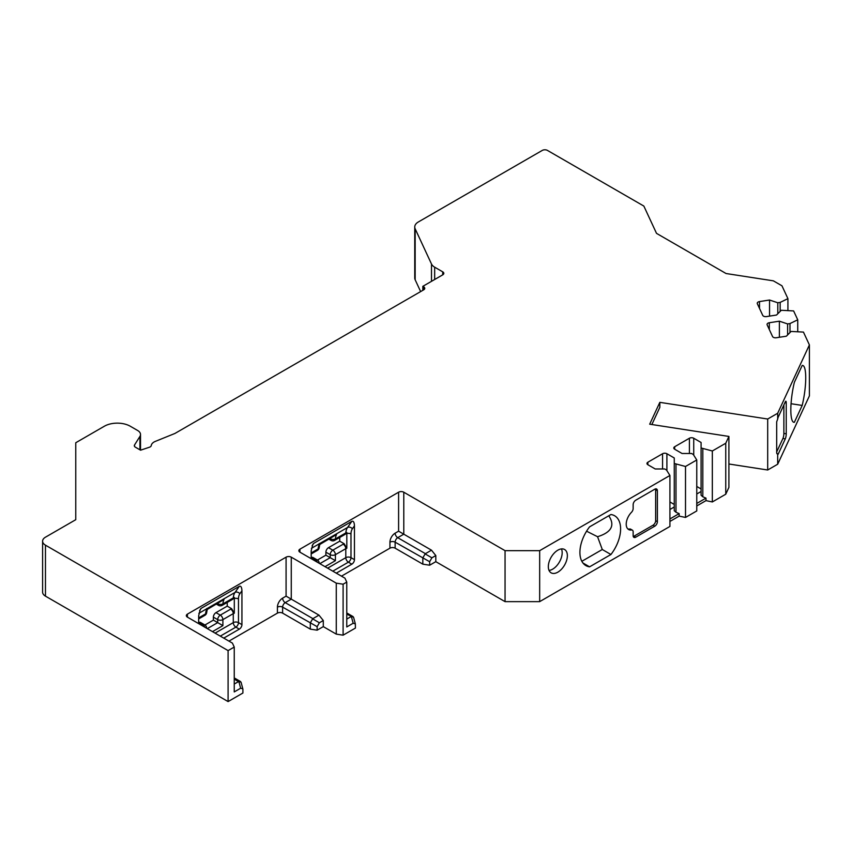 <?xml version="1.0" encoding="UTF-8"?>
<svg xmlns="http://www.w3.org/2000/svg" width="852" height="852" viewBox="0 0 852 852"><rect width="100%" height="100%" fill="white"/><g stroke="black" fill="none" stroke-linecap="round" stroke-linejoin="round"><path stroke-width="1.28" d="M776.683 451.922L782.924 438.482A3.674 0.777 98.8 0 0 783.872 433.434L783.872 404.924M627.828 528.9A11.63 6.709 120 0 0 629.756 529.007A3.674 2.119 -60 0 1 630.65 529.167L632.386 530.168A3.674 2.119 120 0 0 631.481 530.008A11.63 6.709 120 0 1 628.627 529.518A11.63 6.709 120 0 1 631.481 512.297A3.674 2.119 120 0 0 633.142 508.537L633.142 504.703A3.674 2.119 -60 0 1 635.741 500.209L654.783 489.208A3.674 2.119 -60 0 1 656.615 489.027A3.674 2.119 -60 0 1 657.382 490.709L655.646 489.708A3.674 2.119 120 0 0 655.539 488.91M633.26 536.494A3.674 2.119 120 0 0 634.016 536.185L653.047 525.194A3.674 2.119 120 0 0 655.646 520.689L655.646 489.708M204.927 627.242A3.674 2.119 -120 0 0 202.989 625.134L198.665 622.631A3.674 2.119 -60 0 1 200.497 622.45L204.821 624.942A3.674 2.119 -60 0 0 202.989 625.134L202.126 625.624M204.927 625.006L213.373 620.128L222.894 625.624L222.894 619.628A3.674 2.119 180 0 1 217.707 619.628L213.373 617.136L213.373 620.128M213.373 617.136A3.674 2.119 -60 0 1 215.971 612.641L227.228 606.145L227.228 602.428M317.445 562.288A3.674 2.119 -120 0 0 315.506 560.169L311.182 557.666A3.674 2.119 -60 0 1 313.014 557.485L317.338 559.988A3.674 2.119 -60 0 0 315.506 560.169L314.644 560.669M317.445 560.052L325.89 555.174L325.89 552.171A3.674 2.119 -60 0 1 328.489 547.676L339.735 541.18L339.735 537.474M42.6 541.18A9.787 5.655 0 0 0 45.465 545.173L228.091 650.608L234.247 647.062L234.247 691.92L240.647 688.224L242.82 688.799L242.905 689.513L242.905 693.027L228.091 701.579L45.465 596.144A9.787 5.655 0 0 1 42.6 592.151L42.6 541.18A9.787 5.655 0 0 1 45.465 537.186L75.764 519.688L75.764 442.742L104.327 426.245A18.361 10.597 0 0 1 130.292 426.245L137.651 430.494A9.787 5.655 0 0 1 140.516 434.499A9.787 5.655 0 0 1 139.92 436.426L134.541 444.968L134.541 446.416M234.247 647.062L232.415 643.122L187.408 617.136A3.674 2.119 180 0 1 186.332 615.634A3.674 2.119 180 0 1 187.408 614.132L286.08 557.165A3.674 2.119 180 0 1 291.267 557.165L291.267 599.148L318.967 615.133L312.908 618.637L285.218 602.641L291.267 599.148L286.08 596.144L282.619 598.147A7.348 4.239 -60 0 0 277.422 607.135L277.422 613.131L228.954 641.119M299.925 552.171A3.674 2.119 180 0 1 298.85 550.669A3.674 2.119 180 0 1 299.925 549.178L299.925 552.171L344.932 578.157L346.764 582.097L343.1 584.206L336.274 583.151L291.267 557.165M299.925 549.178L398.598 492.211A3.674 2.119 180 0 1 403.784 492.211L505.055 550.669L539.667 550.669L669.928 475.469L666.466 469.974L664.741 468.973L655.22 468.973L647.861 464.723A3.057 1.768 0 0 1 646.966 463.477A3.057 1.768 0 0 1 647.861 462.231L647.861 464.723M685.509 466.481L696.766 459.973L696.766 510.944L685.509 517.441L685.509 466.481L674.262 463.477L674.262 457.982L666.903 453.733A3.057 1.768 0 0 0 662.568 453.733L647.861 462.231M712.336 450.985L725.755 443.242L728.907 436.437L728.907 487.408L725.755 494.213L712.336 501.956L712.336 450.985L701.089 447.982L701.089 442.486L693.73 438.237A3.057 1.768 0 0 0 689.406 438.237L674.688 446.736A3.057 1.768 0 0 0 673.794 447.982A3.057 1.768 0 0 0 674.688 449.238L682.047 453.488L691.568 453.488L693.294 454.478L696.766 459.973M728.907 436.437L649.693 424.19L659.831 402.346L767.695 419.024L777.684 413.263L777.684 419.014A3.674 0.777 -81.2 0 1 778.323 416.894L785.288 401.867A3.674 0.777 -81.2 0 1 785.853 401.239A3.674 0.777 -81.2 0 1 786.236 402.826L784.937 402.623M420.643 291.597L415.158 279.775A12.237 7.072 180 0 1 414.743 277.944L414.743 226.973A12.237 7.072 0 0 1 418.321 221.978L542.266 150.421A3.674 2.119 0 0 1 547.463 150.421L643.846 206.067L656.519 233.363L726.064 273.524L773.36 280.84L781.966 285.803L787.919 298.647L780.166 302.396L777.801 302.769L769.548 300.021L759.505 301.576A3.057 1.768 0 0 0 757.236 303.28A3.057 1.768 0 0 0 757.343 303.738L762.721 315.346A3.057 1.768 0 0 0 766.47 316.593L776.523 315.038L781.284 310.277L793.617 310.927L797.738 319.798L789.985 323.558L787.621 323.93L779.378 321.183L769.324 322.738A3.057 1.768 0 0 0 767.056 324.442A3.057 1.768 0 0 0 767.162 324.9L772.54 336.497A3.057 1.768 0 0 0 776.289 337.754L786.343 336.199L791.103 331.439L803.447 332.088L809.4 344.922L777.684 413.263M414.743 226.973A12.237 7.072 0 0 0 415.158 228.805L431.495 264.013A12.237 7.072 0 0 0 434.669 267.187L442.731 271.841A3.674 2.119 180 0 1 443.807 273.343A3.674 2.119 180 0 1 442.731 274.845L422.826 286.336L422.826 290.33M423.689 286.836L423.689 289.829A3.674 2.119 180 0 0 424.765 288.338A3.674 2.119 180 0 0 423.689 286.836L422.826 286.336M423.689 289.829L174.905 433.466L155.394 441.357A9.787 5.655 0 0 0 151.251 445.564A3.674 2.119 180 0 1 149.419 447.236L140.58 450.186L135.393 447.193A3.674 2.119 180 0 1 134.318 445.692A3.674 2.119 180 0 1 134.541 444.968M346.849 532.5L345.827 532.915A3.674 2.119 -120 0 1 345.081 534.385L346.849 532.5A18.148 10.48 -120 0 0 346.817 533.554L346.817 548.262A3.674 2.119 0 0 0 345.795 548.677A3.674 2.119 -120 0 0 343.207 544.183L332.812 550.179L328.489 547.676M339.735 541.18L344.144 543.725L346.817 548.262M327.626 568.167L345.795 557.666L345.795 548.677L335.411 554.673L335.411 560.669L325.89 555.174M319.692 544.545L336.519 534.545L319.212 544.534A18.361 10.597 -120 0 0 318.137 548.912L311.182 552.927M319.287 543.533L319.212 544.534L319.287 543.533M346.817 533.554A3.674 2.119 0 0 1 350.992 533.97A14.686 8.477 60 0 1 352.387 528.783A3.674 2.897 35.1 0 0 347.541 527.484L351.855 521.339C353.431 520.785 354.294 522.287 354.453 525.833L354.453 559.668A3.674 2.119 -60 0 1 351.855 564.162L336.274 573.162M351.855 521.339L313.77 543.32L312.886 544.204L311.182 550.818L311.182 558.667M539.667 550.669L539.667 601.64L505.055 601.64L435.809 561.67L429.653 565.217L422.826 564.162L395.136 548.177A3.674 2.119 0 0 0 389.939 548.177L341.471 576.154M389.939 548.177L389.939 542.181A7.348 4.239 -60 0 1 395.136 533.182L398.598 531.19L431.485 550.179L435.809 555.557L431.9 557.815L429.653 561.713L395.136 542.181A3.674 2.119 -60 0 1 397.724 537.687L403.784 534.183L403.784 492.211M435.809 561.67L435.809 555.557M505.055 601.64L505.055 550.669M725.755 494.213L725.755 443.242M539.667 601.64L669.928 526.44L669.928 475.469M610.937 554.503A28.766 16.603 120 0 0 614.643 515.769A28.766 16.603 120 0 0 610.937 514.523L589.573 526.856A28.766 16.603 120 0 0 585.878 565.59A28.766 16.603 120 0 0 589.573 566.836L610.937 554.503L602.279 549.508L597.561 536.717C611.48 532.351 615.208 525.375 608.765 515.779M548.326 566.665A13.462 7.774 -60 0 1 554.205 553.118A13.462 7.774 -60 0 1 564.578 549.508A13.462 7.774 -60 0 1 564.578 565.057A13.462 7.774 -60 0 1 551.116 572.832A13.462 7.774 -60 0 1 548.326 566.665M632.386 530.168A3.674 2.119 120 0 1 633.142 531.85L633.142 535.684A3.674 2.119 -60 0 0 633.909 537.367A3.674 2.119 -60 0 0 635.741 537.186L654.783 526.185A3.674 2.119 -60 0 0 657.382 521.69L657.382 490.709M786.236 402.826L786.236 433.806A3.674 0.777 -81.2 0 1 785.288 438.855L778.323 453.871A3.674 0.777 -81.2 0 1 777.759 454.499A3.674 0.777 -81.2 0 1 777.684 454.467L777.684 464.223L767.695 469.995L767.695 419.024M777.684 454.467L776.683 452.806L776.683 421.825L777.684 419.014M702.815 448.983L702.815 496.791L701.089 495.257L701.089 447.982M696.766 493.99L701.089 491.498M696.766 503.447L705.988 498.122L702.815 496.791M712.336 501.956L705.988 500.625L705.988 498.122M701.089 488.963L696.766 486.46M809.4 344.922L809.4 395.892L777.684 464.223M767.695 469.995L728.907 463.999M696.766 505.95L705.988 500.625M685.509 517.441L679.161 516.11L679.161 513.618L669.928 518.943M669.928 521.445L679.161 516.11M346.764 614.196L353.569 617.253L355.327 623.834L355.412 628.073L343.1 635.177L336.274 634.122L323.291 626.625L317.136 630.182L317.136 626.667L282.619 607.135A3.674 2.119 -60 0 1 285.218 602.641A3.674 2.119 60 0 1 282.619 598.147M277.422 613.131A3.674 2.119 0 0 1 282.619 613.131L310.309 629.127L317.136 630.182M228.091 701.579L228.091 650.608M581.852 561.298L602.279 549.508M586.57 531.201L597.561 536.717M589.573 566.836L582.949 563.002M794.373 422.283L802.19 405.435A28.766 6.081 98.8 0 0 802.669 365.444A28.766 6.081 98.8 0 0 802.19 365.465L794.373 382.303A28.766 6.081 98.8 0 0 793.883 422.304A28.766 6.081 98.8 0 0 794.373 422.283L793.414 422.134M802.19 405.435L791.061 403.72M787.919 310.341L787.919 298.647M797.738 331.503L797.738 319.798M780.166 302.396L780.166 311.395M777.801 302.769L777.801 313.76M769.548 300.021L769.548 316.113M789.985 323.558L789.985 332.557M787.621 323.93L787.621 334.921M779.378 321.183L779.378 337.275M659.831 402.346L659.831 407.341L651.865 424.52M561.457 548.912A13.462 7.774 -60 0 1 559.391 562.054A13.462 7.774 -60 0 1 549.039 570.425M234.332 597.454L233.32 597.88A3.674 2.119 -120 0 1 232.564 599.35L234.332 597.454A18.148 10.48 -120 0 0 234.3 598.519L234.3 613.216A3.674 2.119 0 0 0 233.278 613.632A3.674 2.119 -120 0 0 230.69 609.137L220.295 615.133L215.971 612.641M227.228 606.145L231.627 608.679L234.3 613.216M234.3 598.519A3.674 2.119 0 0 1 238.475 598.935A14.686 8.477 60 0 1 239.87 593.737A3.674 2.897 35.1 0 0 235.024 592.438L239.337 586.293C240.914 585.75 241.776 587.252 241.936 590.787L241.936 624.633A3.674 2.119 -60 0 1 239.337 629.127L223.767 638.116M207.174 609.499L224.012 599.499L206.695 609.499A18.361 10.597 -120 0 0 205.62 613.866L198.665 617.881M206.77 608.498L206.695 609.499L206.77 608.498M239.337 586.293L201.264 608.285L200.369 609.159L198.665 615.772L198.665 623.632M240.647 688.224L238.837 681.451L234.247 684.039M238.837 681.451L241.052 682.207L242.82 688.799M355.327 623.834L353.165 623.259L346.764 626.955L346.764 582.097M343.1 584.206L343.1 635.177M431.485 550.179L425.425 553.672L397.724 537.687A3.674 2.119 60 0 1 395.136 533.182M350.992 616.635L346.764 619.074M431.9 557.815L425.137 553.907L422.88 557.804M422.826 564.162L422.826 558.167M429.653 565.217L429.653 561.713M336.274 583.151L336.274 634.122M318.967 615.133L323.291 620.522L319.383 622.769L317.136 626.667M323.291 626.625L323.291 620.522M319.383 622.769L312.62 618.861L310.373 622.759M310.309 629.127L310.309 623.131M675.987 464.478L675.987 512.276L674.262 510.742L674.262 463.477M669.928 509.485L674.262 506.983M675.987 512.276L679.161 513.618M674.262 504.448L669.928 501.956M319.83 563.662L330.214 557.666L330.214 554.673A3.674 2.119 -60 0 1 332.812 550.179A3.674 2.119 -120 0 1 335.411 554.673A3.674 2.119 180 0 1 330.214 554.673L325.89 552.171M335.411 560.669L325.027 566.665M350.992 533.97L350.992 557.666A3.674 2.119 0 0 0 345.795 557.666A3.674 2.119 60 0 0 348.393 562.171L351.855 564.162M344.144 543.725A7.348 4.239 0 0 0 343.207 544.183M328.957 539.199L331.023 540.381A3.674 2.119 -60 0 1 330.257 538.709A22.035 12.716 60 0 1 330.278 538.432M330.033 538.57L330.257 538.709A3.674 2.268 3.7 0 0 335.443 538.911A18.361 10.597 60 0 1 336.519 534.545M319.18 563.161L319.18 563.289A3.674 2.119 0 0 0 319.18 563.161A3.674 3.674 0 0 0 317.338 559.988M319.212 547.431A3.674 2.268 -176.3 0 1 318.137 548.912A3.674 2.119 -120 0 1 317.381 550.381A3.674 3.674 0 0 0 319.212 547.431L319.766 544.449M332.812 571.159L348.393 562.171A3.674 2.119 -60 0 0 350.992 557.666L354.453 559.668M352.387 528.783L354.453 525.833M345.081 534.385L334.687 540.381A3.674 2.119 -120 0 0 335.443 538.911L345.827 532.915A18.361 10.597 60 0 1 347.541 527.484L311.385 548.347M398.598 492.211L398.598 531.19M674.688 446.736L674.688 449.238M689.406 438.237L689.406 453.488M693.73 438.237L693.73 455.17M45.465 596.144L45.465 545.173M629.756 529.007L631.481 530.008M635.741 537.186L634.016 536.185M654.783 526.185L653.047 525.194M657.382 521.69L655.646 520.689M778.323 453.871L776.822 453.637M785.288 438.855L782.924 438.482M786.236 433.806L783.872 433.434M759.505 301.576L759.505 308.403M415.158 279.775L415.158 228.805M431.495 281.33L431.495 264.013M434.669 279.499L434.669 267.187M442.731 271.841L442.731 274.845M769.324 322.738L769.324 329.564M207.313 628.627L217.707 622.631L217.707 619.628A3.674 2.119 -60 0 1 220.295 615.133A3.674 2.119 -120 0 1 222.894 619.628L233.278 613.632L233.278 622.631L215.109 633.121M212.51 631.62L222.894 625.624M238.475 598.935L238.475 622.631A3.674 2.119 0 0 0 233.278 622.631A3.674 2.119 60 0 0 235.876 627.125L239.337 629.127M231.627 608.679A7.348 4.239 0 0 0 230.69 609.137M216.44 604.153L218.506 605.346A3.674 2.119 -60 0 1 217.739 603.663A22.035 12.716 60 0 1 217.761 603.386M217.516 603.536L217.739 603.663A3.674 2.268 3.7 0 0 222.926 603.876A18.361 10.597 60 0 1 224.012 599.499M206.663 628.126L206.663 628.243A3.674 2.119 0 0 0 206.663 628.126A3.674 3.674 0 0 0 204.821 624.942M220.295 636.124L235.876 627.125A3.674 2.119 -60 0 0 238.475 622.631L241.936 624.633M239.87 593.737L241.936 590.787M232.564 599.35L222.18 605.346A3.674 2.119 -120 0 0 222.926 603.876L233.32 597.88A18.361 10.597 60 0 1 235.024 592.438L198.867 613.312M206.695 612.396A3.674 2.268 -176.3 0 1 205.62 613.866A3.674 2.119 -120 0 1 204.863 615.336A3.674 3.674 0 0 0 206.695 612.396L207.26 609.414M286.08 557.165L286.08 596.144M187.408 614.132L187.408 617.136M234.247 679.15L238.475 681.589M351.354 616.486L353.165 623.259M395.136 548.177L395.136 542.181A3.674 2.119 -0 0 0 389.939 542.181M282.619 613.131L282.619 607.135A3.674 2.119 -0 0 0 277.422 607.135M201.264 608.285L199.581 610.671M139.92 449.803L139.92 436.426M662.568 453.733L662.568 468.973M666.903 453.733L666.903 470.655M313.77 543.32L312.098 545.706M317.381 550.381L311.182 553.96M331.023 540.381A3.674 3.674 0 0 0 334.687 540.381M218.506 605.346A3.674 3.674 0 0 0 222.18 605.346M204.863 615.336L198.665 618.925M234.247 677.915L240.541 681.547M346.764 612.95L353.058 616.582M140.516 450.144L140.516 434.499"/></g></svg>
